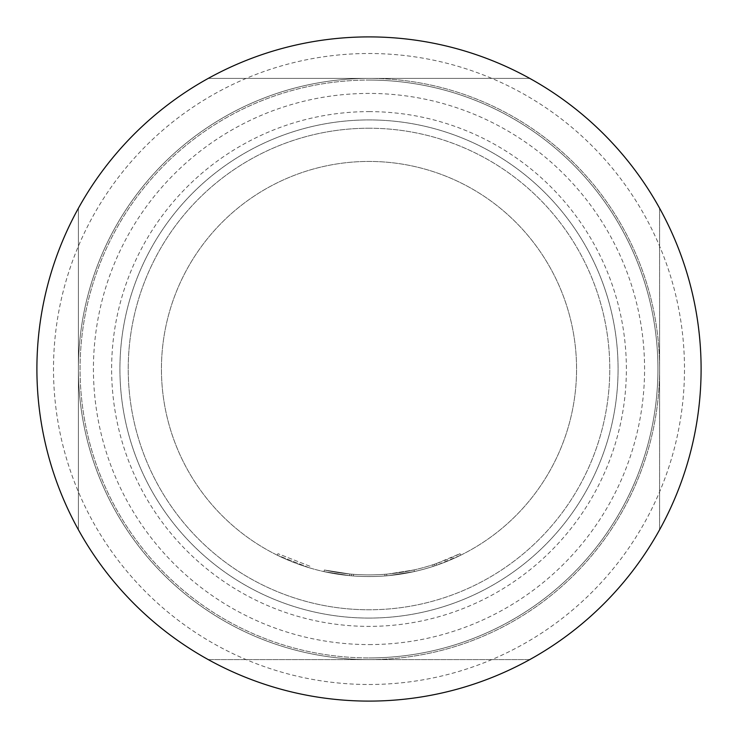 <?xml version="1.0" encoding="UTF-8"?>
<svg xmlns="http://www.w3.org/2000/svg" width="738" height="738" viewBox="0 0 738 738"><rect width="100%" height="100%" fill="white"/><g stroke="black" fill="none" stroke-linecap="round" stroke-linejoin="round"><path stroke-width="0.55" stroke-dasharray="3.69 2.77" d="M309.886 566.231L277.986 553.694L309.886 566.231L309.406 567.826L277.248 555.188L309.406 567.826L309.886 566.231M369 701.1A332.1 332.1 0 0 0 701.1 369A332.1 332.1 0 0 0 369 36.9A332.1 332.1 0 0 0 36.9 369A332.1 332.1 0 0 0 369 701.1A332.1 332.1 0 0 1 36.9 369A332.1 332.1 0 0 1 369 36.9A332.1 332.1 0 0 1 701.1 369A332.1 332.1 0 0 1 369 701.1A332.1 332.1 0 0 0 701.1 369A332.1 332.1 0 0 0 369 36.9A332.1 332.1 0 0 1 529.773 78.412L208.227 78.412A332.1 332.1 0 0 0 78.412 208.227L78.412 529.773A332.1 332.1 0 0 0 208.227 659.587L529.773 659.587A332.1 332.1 0 0 0 659.587 529.773L659.587 208.227A332.1 332.1 0 0 0 529.773 78.412L208.227 78.412A332.1 332.1 0 0 1 369 36.9A332.1 332.1 0 0 0 36.9 369A332.1 332.1 0 0 0 369 701.1A332.1 332.1 0 0 0 701.1 369A332.1 332.1 0 0 0 369 36.9A332.1 332.1 0 0 0 36.9 369A332.1 332.1 0 0 0 369 701.1A332.1 332.1 0 0 1 208.227 659.587L529.773 659.587A332.1 332.1 0 0 1 369 701.1M369 684.495A315.495 315.495 0 0 0 684.495 369A315.495 315.495 0 0 0 369 53.505A315.495 315.495 0 0 0 53.505 369A315.495 315.495 0 0 0 369 684.495M388.529 573.97A205.902 205.902 0 0 1 369 574.902A205.902 205.902 0 0 0 432.689 564.801L434.442 564.229A205.902 205.902 0 0 0 460.014 553.694L436.195 563.629A205.902 205.902 0 0 1 369 574.902A205.902 205.902 0 0 0 388.529 573.97L414.018 569.92A205.902 205.902 0 0 1 369 574.902A205.902 205.902 0 0 0 414.018 569.92A205.902 205.902 0 0 1 369 574.902A205.902 205.902 0 0 0 414.018 569.92A205.902 205.902 0 0 1 369 574.902A205.902 205.902 0 0 0 384.849 574.293L386.694 574.136L386.832 575.797L386.694 574.136A205.902 205.902 0 0 0 414.018 569.92A205.902 205.902 0 0 1 369 574.902A205.902 205.902 0 0 0 384.849 574.293L386.694 574.136L384.849 574.293A205.902 205.902 0 0 1 324.342 570.004A205.902 205.902 0 0 0 369 574.902A205.902 205.902 0 0 1 353.52 574.321A205.902 205.902 0 0 0 369 574.902A205.902 205.902 0 0 1 349.84 574.007A205.902 205.902 0 0 0 369 574.902A205.902 205.902 0 0 1 353.52 574.321A205.902 205.902 0 0 0 369 574.902A205.902 205.902 0 0 1 349.84 574.007A205.902 205.902 0 0 0 369 574.902A205.902 205.902 0 0 1 324.342 570.004A205.902 205.902 0 0 0 369 574.902A205.902 205.902 0 0 1 324.342 570.004A205.902 205.902 0 0 0 369 574.902A205.902 205.902 0 0 1 353.52 574.321L351.675 574.173L353.52 574.321A205.902 205.902 0 0 0 369 574.902A205.902 205.902 0 0 1 349.84 574.007L324.342 570.004L349.84 574.007A205.902 205.902 0 0 0 414.018 569.92L414.378 571.544L388.686 575.631L414.378 571.544A207.562 207.562 0 0 1 369 576.562A207.562 207.562 0 0 0 576.562 369A207.562 207.562 0 0 0 369 161.438A207.562 207.562 0 0 0 161.438 369A207.562 207.562 0 0 0 369 576.562A207.562 207.562 0 0 0 576.562 369A207.562 207.562 0 0 0 369 161.438A207.562 207.562 0 0 0 161.438 369A207.562 207.562 0 0 0 414.378 571.544A207.562 207.562 0 0 1 369 576.562A207.562 207.562 0 0 0 414.378 571.544A207.562 207.562 0 0 1 386.832 575.797L384.978 575.944A207.562 207.562 0 0 1 369 576.562A207.562 207.562 0 0 0 388.686 575.631L414.378 571.544A207.562 207.562 0 0 1 369 576.562A207.562 207.562 0 0 0 388.686 575.631A207.562 207.562 0 0 1 369 576.562A207.562 207.562 0 0 0 436.73 565.197L460.752 555.188A207.562 207.562 0 0 1 434.977 565.797L433.206 566.378A207.562 207.562 0 0 1 369 576.562A207.562 207.562 0 0 0 414.378 571.544A207.562 207.562 0 0 1 369 576.562A207.562 207.562 0 0 0 414.378 571.544A207.562 207.562 0 0 1 369 576.562A207.562 207.562 0 0 0 414.378 571.544L414.018 569.92L414.378 571.544L414.018 569.92L414.378 571.544L414.018 569.92L414.378 571.544L414.018 569.92L414.378 571.544L414.018 569.92L388.529 573.97L414.018 569.92L414.378 571.544L414.018 569.92A205.902 205.902 0 0 1 369 574.902A205.902 205.902 0 0 0 388.529 573.97L388.686 575.631M353.391 575.972A207.562 207.562 0 0 0 369 576.562A207.562 207.562 0 0 1 161.438 369A207.562 207.562 0 0 1 369 161.438A207.562 207.562 0 0 1 576.562 369A207.562 207.562 0 0 1 369 576.562A207.562 207.562 0 0 0 576.562 369A207.562 207.562 0 0 0 369 161.438A207.562 207.562 0 0 0 161.438 369A207.562 207.562 0 0 0 369 576.562A207.562 207.562 0 0 1 161.438 369A207.562 207.562 0 0 1 369 161.438A207.562 207.562 0 0 1 576.562 369A207.562 207.562 0 0 1 369 576.562A207.562 207.562 0 0 0 384.978 575.944A207.562 207.562 0 0 1 369 576.562A207.562 207.562 0 0 0 576.562 369A207.562 207.562 0 0 0 369 161.438A207.562 207.562 0 0 1 576.562 369A207.562 207.562 0 0 1 353.391 575.972L351.537 575.825L353.391 575.972A207.562 207.562 0 0 0 369 576.562A207.562 207.562 0 0 1 353.391 575.972L351.537 575.825L353.391 575.972A207.562 207.562 0 0 0 369 576.562A207.562 207.562 0 0 1 323.982 571.618A207.562 207.562 0 0 0 369 576.562A207.562 207.562 0 0 1 349.683 575.658L323.982 571.618L349.683 575.658A207.562 207.562 0 0 0 369 576.562A207.562 207.562 0 0 1 349.683 575.658L323.982 571.618L349.683 575.658A207.562 207.562 0 0 0 369 576.562A207.562 207.562 0 0 1 323.982 571.618A207.562 207.562 0 0 0 369 576.562A207.562 207.562 0 0 1 323.982 571.618A207.562 207.562 0 0 0 369 576.562A207.562 207.562 0 0 1 349.683 575.658L323.982 571.618L349.683 575.658A207.562 207.562 0 0 0 369 576.562A207.562 207.562 0 0 1 353.391 575.972L351.537 575.825L353.391 575.972L353.52 574.321L353.391 575.972M369 644.578A275.578 275.578 0 0 0 644.578 369A275.578 275.578 0 0 0 369 93.422A275.578 275.578 0 0 0 93.422 369A275.578 275.578 0 0 0 369 644.578M369 80.073A288.927 288.927 0 0 1 657.927 369A288.927 288.927 0 0 1 369 657.927A288.927 288.927 0 0 0 657.927 369A288.927 288.927 0 0 0 369 80.073A288.927 288.927 0 0 0 80.073 369A288.927 288.927 0 0 0 369 657.927A288.927 288.927 0 0 1 80.073 369A288.927 288.927 0 0 1 369 80.073M369 659.587A290.587 290.587 0 0 0 659.587 369A290.587 290.587 0 0 0 369 78.412A290.587 290.587 0 0 0 78.412 369A290.587 290.587 0 0 0 369 659.587A290.587 290.587 0 0 0 659.587 369A290.587 290.587 0 0 0 369 78.412A290.587 290.587 0 0 0 78.412 369A290.587 290.587 0 0 0 369 659.587A290.587 290.587 0 0 1 78.412 369A290.587 290.587 0 0 1 369 78.412M659.587 208.227A332.1 332.1 0 0 1 659.587 529.773L659.587 208.227M369 618.075A249.075 249.075 0 0 0 618.075 369A249.075 249.075 0 0 0 369 119.925A249.075 249.075 0 0 0 119.925 369A249.075 249.075 0 0 0 369 618.075A249.075 249.075 0 0 0 618.075 369A249.075 249.075 0 0 0 369 119.925A249.075 249.075 0 0 0 119.925 369A249.075 249.075 0 0 0 369 618.075M78.412 529.773A332.1 332.1 0 0 1 78.412 208.227L78.412 529.773M324.342 570.004L323.982 571.618L324.342 570.004M351.675 574.173L351.537 575.825L351.675 574.173M349.84 574.007L349.683 575.658L349.84 574.007M460.014 553.694L460.752 555.188L460.014 553.694M436.195 563.629L436.73 565.197M384.849 574.293L384.978 575.944M432.689 564.801L433.206 566.378M434.442 564.229L434.977 565.797L434.442 564.229M369 574.902A205.902 205.902 0 0 0 414.018 569.92A205.902 205.902 0 0 1 369 574.902M277.248 555.188L277.986 553.694L277.248 555.188M369 128.227A240.773 240.773 0 0 0 128.227 369A240.773 240.773 0 0 0 369 609.773A240.773 240.773 0 0 1 128.227 369A240.773 240.773 0 0 1 369 128.227A240.773 240.773 0 0 1 609.773 369A240.773 240.773 0 0 1 369 609.773A240.773 240.773 0 0 0 609.773 369A240.773 240.773 0 0 0 369 128.227M369 111.623A257.377 257.377 0 0 1 626.377 369A257.377 257.377 0 0 1 369 626.377A257.377 257.377 0 0 1 111.623 369A257.377 257.377 0 0 1 369 111.623"/><path stroke-width="1.11" d="M369 701.1A332.1 332.1 0 0 0 701.1 369A332.1 332.1 0 0 0 369 36.9A332.1 332.1 0 0 0 36.9 369A332.1 332.1 0 0 0 369 701.1"/></g></svg>
